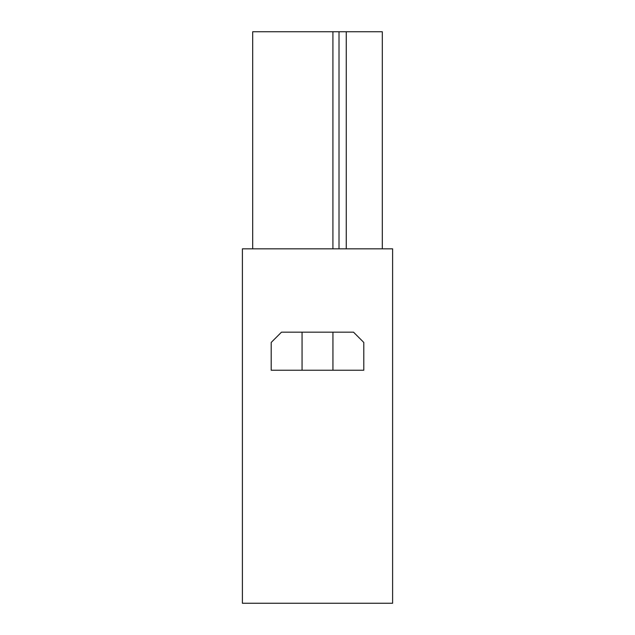 <?xml version="1.0" encoding="UTF-8"?>
<svg xmlns="http://www.w3.org/2000/svg" width="635" height="635" viewBox="0 0 635 635"><rect width="100%" height="100%" fill="white"/><g stroke="black" fill="none" stroke-linecap="round" stroke-linejoin="round"><path stroke-width="0.95" d="M392.605 603.25L242.395 603.25L242.395 248.825L392.605 248.825L392.605 603.25M383.492 603.25L372.142 603.25M322.604 603.25L325.572 603.25M311.658 603.25L323.286 603.25M253.73 603.25L252.682 603.25M281.495 332.161L302.07 332.161L302.07 370.229L271.201 370.229L271.201 342.448L281.495 332.161M332.93 332.161L353.505 332.161L363.799 342.448L363.799 370.229L332.93 370.229L332.93 332.161L302.07 332.161M332.93 370.229L302.07 370.229M252.682 31.75L252.682 248.825L252.682 31.75L332.915 31.75L332.915 248.825M339.011 248.825L339.011 31.75L382.318 31.75L382.318 248.825M339.011 31.75L332.915 31.75M346.265 248.825L346.265 31.75"/></g></svg>
